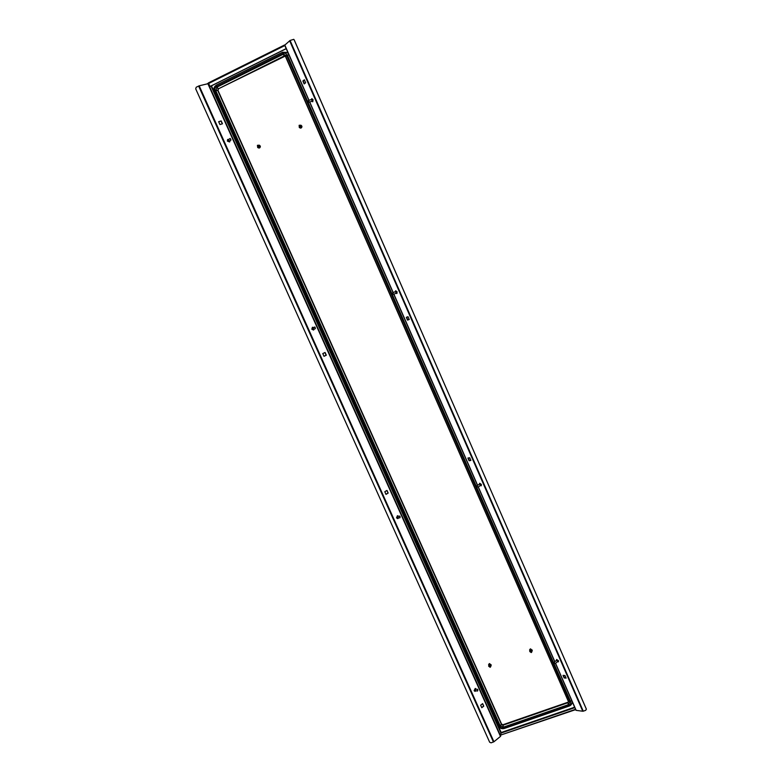 <?xml version="1.0" encoding="UTF-8"?>
<svg xmlns="http://www.w3.org/2000/svg" width="782" height="782" viewBox="0 0 782 782"><rect width="100%" height="100%" fill="white"/><g stroke="black" fill="none" stroke-linecap="round" stroke-linejoin="round"><path stroke-width="1.17" d="M556.481 660.389L556.588 659.451L558.495 660.722L558.456 661.836L557.537 661.728M479.405 484.175L479.659 483.247L481.36 484.4L481.253 485.788L480.304 485.612M311.852 101.318L312.771 101.777L313.044 99.646L311.822 98.669L311.314 99.568M395.966 293.25L396.914 293.553L397.109 291.813L395.653 290.757L395.252 291.676M476.15 689.167L475.27 688.404L474.117 690.653L474.967 691.356L475.984 690.829M398.527 516.237L397.452 515.7L396.523 517.831L397.745 518.642L398.693 517.899M230.025 140.75L229.634 141.962L227.386 141.122L227.64 139.479L228.911 139.343M314.305 329.056L313.582 330.053L311.822 329.202L312.409 327.277L313.65 327.482M294.12 39.814L586.334 709.02L585.728 710.33L583.264 711.18L290.073 40.468L284.697 45.19L308.861 100.331L284.697 45.19M555.562 663.302L576.168 710.359L582.776 711.249L289.633 40.742M467.91 458.037L469.699 457.744L470.881 460.451L469.083 460.735L467.91 458.037M563.02 675.365L564.985 675.55L566.109 678.121L564.145 677.926L563.02 675.365M305.645 82.736L304.364 79.793L302.878 80.986L304.159 83.928L305.645 82.736M409.221 319.496L407.999 316.7L406.317 317.326L407.539 320.112L409.221 319.496M470.832 460.344L469.347 460.578L468.213 457.988M566.012 677.896L564.389 677.74L563.363 675.394M304.413 79.901L303.181 80.898L304.423 83.723M406.611 317.218L407.813 319.985L409.211 319.467M199.175 85.815L196.214 87.232L195.696 88.825L489.669 742.245L491.076 742.841L493.931 741.766L199.175 85.815L208.638 83.547M211.052 86.049L500.969 733.086L500.48 736.4L493.931 741.766M322.771 353.572L325.077 352.467L326.309 355.204L324.002 356.309L322.771 353.572M218.657 121.689L221.189 120.917L222.479 123.791L219.957 124.573L218.657 121.689M483.765 706.146L482.641 703.624L480.647 705.198L481.78 707.72L483.765 706.146L482.484 703.751M388.165 493.071L386.982 490.422L384.793 491.712L385.985 494.361L388.165 493.071L386.816 490.519M324.911 352.555L326.123 355.272L323.992 356.289M218.696 121.767L221.032 121.054L222.293 123.859M481.712 707.563L483.55 706.117M385.946 494.292L387.97 493.1M500.969 733.086L500.822 735.031L575.552 709.303M286.192 48.709L210.084 86.538L208.618 83.498L208.481 82.853L284.58 44.985L286.192 48.709L284.765 45.346M286.104 48.65L209.967 86.499M284.628 44.965L208.481 82.853M575.689 709.616L500.822 735.031M576.168 710.359L555.455 663.39L575.963 710.242M583.264 711.18L582.776 711.249M293.758 39.335L290.073 40.468M294.208 39.872L586.402 709.254M288.235 53.254L287.209 52.511M285.342 56.03L218.491 88.786L217.973 90.37L501.594 724.122L502.992 724.718L567.849 702.265M490.803 666.528L490.988 665.042L489.493 663.928L488.652 666.186L490.148 667.31L490.803 666.528L489.297 665.404L488.652 666.186M489.424 665.873L489.991 667.144L489.424 665.873M491.262 665.003L489.405 663.547L488.594 664.592M490.891 665.785L491.252 665.081L489.385 663.693L488.75 665.462M531.946 651.699L532.004 650.253L530.489 649.216L529.756 651.533L531.271 652.579L531.946 651.699L530.431 650.663L529.756 651.533M531.125 652.403L530.567 651.123L531.125 652.403M532.278 650.194L530.392 648.835L529.551 650.008M531.975 651.015L532.278 650.272L530.382 648.982L529.785 650.859M300.161 128.072L301.138 128.004C302.263 126.997 302.194 126.078 300.953 125.237L300.884 125.218C302.116 126.049 302.175 126.977 301.06 127.974L299.359 127.534L300.943 127.71L300.747 125.482M300.093 127.466L299.936 125.237L299.135 125.296L299.301 127.525L300.093 127.466M299.848 127.075L299.213 125.628L299.848 127.075M300.953 125.237L299.946 125.247M257.747 147.563L259.36 147.651L259.038 145.432M257.425 145.335L257.708 147.563L258.373 147.475L258.099 145.256L257.425 145.335M257.483 145.677L258.119 147.104L257.483 145.677M258.695 148.033L259.575 147.935C260.709 146.86 260.592 145.941 259.223 145.169L258.236 145.276M257.884 147.593L259.477 147.925C260.611 146.85 260.494 145.921 259.125 145.149L259.223 145.169M475.612 689.098L475.446 690.76M477.724 690.77L477.743 689.656L477.724 690.77M477.577 689.353L477.489 691.024L477.577 689.353M475.28 690.741L475.446 689.089M313.064 327.717L313.709 329.29M315.302 328.332L315.048 327.228L315.302 328.332M314.843 327.013L315.224 328.665L314.843 327.013M313.582 329.33L312.947 327.785M397.94 516.306L398.097 517.958M400.061 517.489L399.964 516.374L400.061 517.489M399.798 516.12L399.944 517.772L399.798 516.12L397.676 516.325L397.833 517.977L399.944 517.772M228.422 139.743L229.155 141.474L229.537 141.151M230.817 139.704L230.328 138.629L230.817 139.704M230.084 138.453L230.817 140.076L230.084 138.453M229.468 141.151L228.403 139.812M480.549 485.456L479.64 484.029M477.675 486.912L477 486.023L477.675 486.912M476.942 486.15L477.46 486.961M479.737 483.98L480.637 485.387M312.145 101.23L311.607 99.48M308.89 101.914L308.401 100.81L308.89 101.914M308.323 100.917L308.607 100.409L309.242 102.11L308.626 101.904M311.695 99.47L312.223 101.181M396.239 293.123L395.526 291.549M393.199 294.188L392.603 293.221L393.199 294.188M392.535 293.348L392.76 292.82L393.551 294.335L392.935 294.218M395.614 291.53L396.318 293.064M557.722 661.572L556.676 660.233M555.005 663.38L554.272 662.51L555.005 663.38M554.223 662.618L554.858 663.429M556.784 660.155L557.83 661.494M284.795 45.033L308.998 100.291M309.731 101.983L393.219 292.605M393.913 294.188L477.607 485.299M478.291 486.873L554.849 661.689M554.741 661.768L478.183 486.942L554.741 661.777M393.776 294.257L477.489 485.378L393.786 294.247M309.594 102.022L393.082 292.673L309.604 102.022M500.48 736.4L207.738 83.4M208.1 83.361L500.695 736.097M574.633 707.192L501.184 732.519L211.463 85.844M198.628 86.03L493.452 742.03M284.765 45.591L208.618 83.498M500.998 733.096L574.829 707.651M500.167 725.735L215.852 90.771L217.064 87.085L283.211 54.261L286.74 55.639L569.834 701.62L568.446 704.65L503.452 727.123L500.167 725.735L501.594 724.122M568.719 705.286C570.489 704.474 571.085 703.174 570.508 701.386L287.434 55.297C286.368 53.391 284.853 52.805 282.888 53.528L216.741 86.362C215.001 87.467 214.483 89.04 215.187 91.103L499.512 725.97C500.451 727.602 501.858 728.198 503.725 727.749L568.719 705.286L569.208 706.058L504.273 728.492L503.725 727.749M282.517 52.316L216.467 85.072L282.546 52.257L287.043 52.414L288.333 53.499M499.512 725.97L498.281 725.901L214.229 91.856L215.187 91.103M285.684 56.431L284.492 56.079M283.211 54.261L284.218 55.933L218.491 88.786M217.064 87.085L218.158 88.679L217.973 90.37M215.852 90.771L217.64 90.253L501.545 724.621L502.953 725.217L502.992 724.718M503.452 727.123L502.953 725.217L567.859 702.744L568.446 704.65M569.834 701.62L568.485 701.552L285.684 56.48L286.74 55.639M504.273 728.492C501.633 729.147 499.639 728.277 498.281 725.901L214.229 91.856C213.222 88.913 213.965 86.655 216.467 85.072L216.741 86.362M287.317 52.57L282.546 52.257L282.888 53.528M570.508 701.386L571.73 700.574M288.91 54.789L287.434 55.297M285.225 55.962L568.543 701.806M569.208 706.058C571.153 705.286 572.141 703.859 572.189 701.786M300.787 125.491L299.936 125.237M259.077 145.432L258.099 145.256M477.655 689.353L475.378 689.069M477.489 691.024L475.212 690.731M315.351 328.626L313.465 329.388M314.706 327.052L312.81 327.824M231.003 139.978L229.331 141.317M229.888 138.561L228.207 139.919M477.088 485.632L479.796 483.931M477.978 487.059L480.695 485.358M480.49 485.495L480.989 485.749M479.591 484.058L479.571 483.481M308.607 100.409L311.783 99.422M309.144 102.159L312.321 101.171M311.539 99.5L311.656 98.913M392.76 292.82L395.702 291.471M393.463 294.394L396.406 293.045M395.457 291.578L395.506 291.041M554.291 662.129L556.804 660.125M555.347 663.478L557.859 661.474M557.693 661.601L558.328 661.836M556.637 660.262L556.559 659.568"/></g></svg>
